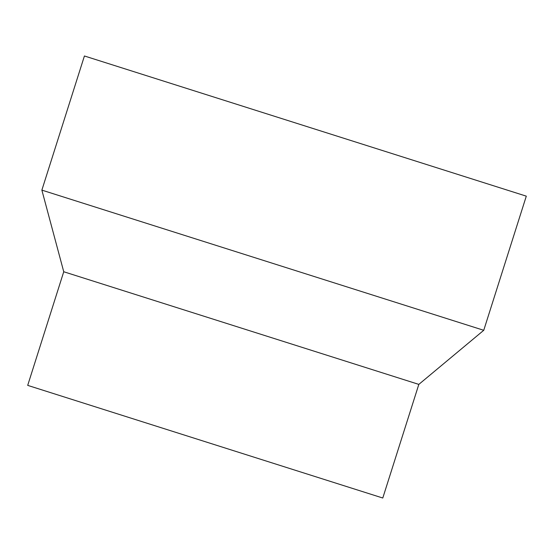 <?xml version="1.0" encoding="UTF-8"?>
<svg xmlns="http://www.w3.org/2000/svg" width="554" height="554" viewBox="0 0 554 554"><rect width="100%" height="100%" fill="white"/><g stroke="black" fill="none" stroke-linecap="round" stroke-linejoin="round"><path stroke-width="0.83" d="M63.745 271.751L27.7 385.376L382.779 498.018L418.824 384.393L63.745 271.751L41.869 190.126L84.423 55.982L526.3 196.158L483.746 330.295L41.869 190.126M418.824 384.393L483.746 330.295"/></g></svg>
